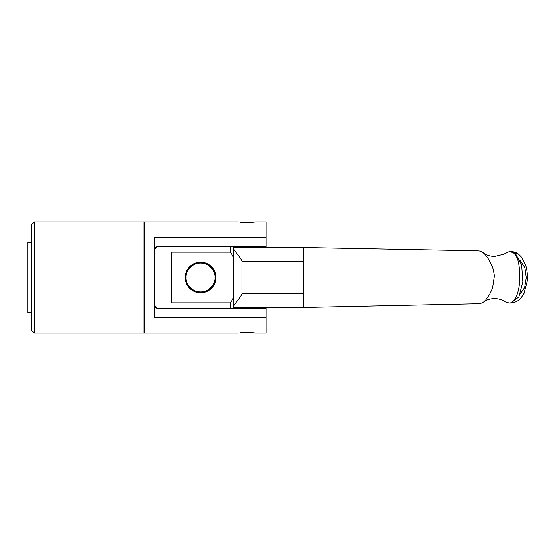 <?xml version="1.0" encoding="UTF-8"?>
<svg xmlns="http://www.w3.org/2000/svg" width="555" height="555" viewBox="0 0 555 555"><rect width="100%" height="100%" fill="white"/><g stroke="black" fill="none" stroke-linecap="round" stroke-linejoin="round"><path stroke-width="0.83" d="M192.259 289.335A14.472 14.472 0 0 0 192.418 289.446L193.452 290.085M208.923 265.665A14.472 14.472 0 0 0 208.763 265.554L207.736 264.915M186.119 277.5C185.308 267.933 197.955 262.355 192.418 265.554A14.472 14.472 0 0 1 208.763 265.554C203.234 262.355 215.874 267.933 215.062 277.5C215.874 287.067 203.234 292.645 208.763 289.446A14.472 14.472 0 0 1 192.418 289.446C197.955 292.645 185.308 287.067 186.119 277.5M193.452 264.915L192.356 265.554C188.721 267.468 186.549 271.45 185.835 277.5C186.549 283.55 188.721 287.532 192.356 289.446A14.506 14.506 0 0 0 208.826 289.446C212.461 287.532 214.639 283.55 215.354 277.5C214.639 271.45 212.461 267.468 208.826 265.554L208.763 265.554M207.736 290.085L208.826 289.446M208.826 265.554A14.506 14.506 0 0 0 192.356 265.554M185.238 277.5A15.353 15.353 0 0 1 200.591 262.147A15.353 15.353 0 0 1 215.944 277.5A15.353 15.353 0 0 1 200.591 292.853A15.353 15.353 0 0 1 185.238 277.5M171.44 302.877L171.44 252.123L230.478 252.123L233.176 256.729L233.176 298.271L230.478 302.877L171.44 302.877M230.429 246.635L230.478 252.123M230.478 302.877L230.429 308.365M233.176 298.271L233.176 308.365M233.176 246.635L233.176 256.729M157.003 308.289L157.717 308.365A3.427 3.427 0 0 1 154.283 304.938L156.961 308.282M156.961 246.718L154.283 250.062A3.427 3.427 0 0 1 157.717 246.635L157.003 246.711M246.684 222.604L240.62 222.271C245.532 223.117 255.647 222.076 255.251 221.938L266.095 221.938L266.095 246.635L157.717 246.635M246.684 332.396L240.62 332.729C245.532 331.883 255.647 332.924 255.251 333.062L266.095 333.062L266.095 317.64L154.283 317.64L154.283 237.36L266.095 237.36M266.095 317.64L266.095 308.365L157.717 308.365M238.109 221.938L144.133 221.938L144.133 333.062L238.109 333.062M34.25 221.938L31.503 224.685L31.503 330.315L34.25 333.062L143.995 333.062L143.995 221.938L34.25 221.938L34.25 333.062M31.503 242.486L27.75 242.486L27.75 312.514L31.503 312.514M483.349 252.796L485.465 254.19C487.935 255.577 490.967 256.32 494.547 256.41L503.545 254.252L509.656 251.373L513.465 252.844C515.65 254.53 517.302 257.548 518.412 261.898C519.549 267.94 519.952 273.469 519.626 278.478C520.021 286.727 516.684 303.016 509.268 303.092L505.369 301.885C502.899 299.929 499.299 298.833 494.56 298.59C489.864 298.805 486.215 299.936 483.613 301.996L485.708 299.998L489.67 294.205L492.5 288.212L494.38 275.849L493.249 269.522L492.091 266.171L488.525 259.178L485.361 254.78L482.822 252.393L479.909 251.033L477.439 250.77M478.264 303.772L480.741 303.446L483.613 301.996M510.163 251.394L515.234 253.122L521.672 264.867L522.886 281.85L518.869 297.029L510.621 303.072L508.914 303.106M241.945 261.211L303.613 261.211L303.613 247.488L233.648 247.488L233.648 248.238C233.87 250.985 240.107 256.417 241.945 261.211L241.945 293.789C240.107 298.583 233.87 304.015 233.648 306.762L233.648 247.488M303.613 261.211L303.613 293.789L241.945 293.789M233.648 307.512L303.613 307.512L303.613 293.789M510.586 251.387C514.429 251.755 517.149 252.733 518.759 254.329L521.797 257.388L525.745 265.318C527.229 270.375 527.736 275.675 527.25 281.239L524.059 293.422L521.006 298.042C519.938 299.311 516.83 302.621 510.614 303.072L510.309 303.072M515.234 253.122A8.575 6.938 -52.6 0 1 518.772 254.336M514.901 252.879L513.465 252.844M520.423 293.706L524.641 287.656L526.293 277.784L524.954 267.732L520.41 260.746M509.656 251.387L510.586 251.401M477.91 250.784L303.613 247.488M478.549 303.765L304.619 307.491L478.112 303.772"/></g></svg>
